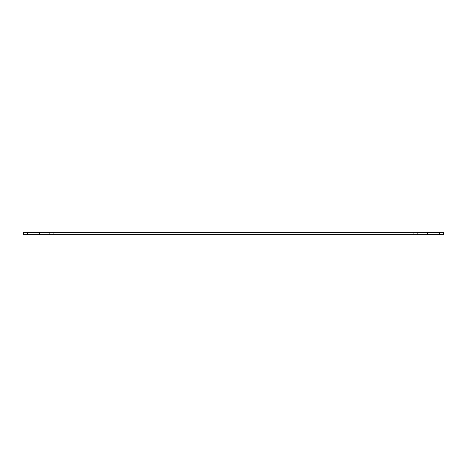 <?xml version="1.0" encoding="UTF-8"?>
<svg xmlns="http://www.w3.org/2000/svg" width="467" height="467" viewBox="0 0 467 467"><rect width="100%" height="100%" fill="white"/><g stroke="black" fill="none" stroke-linecap="round" stroke-linejoin="round"><path stroke-width="0.7" d="M27.425 232.35L27.425 234.65L23.35 234.65L23.35 232.35L443.65 232.35L443.65 234.65L439.581 234.65L439.581 232.35M413.097 232.35L413.097 234.65L427.527 234.65L427.527 232.35M427.527 234.65L439.581 234.65M417.165 234.65L417.165 232.35M49.835 232.35L49.835 234.65L53.903 234.65L53.903 232.35M53.903 234.65L413.097 234.65M39.473 232.35L39.473 234.65L49.835 234.65M27.425 234.65L39.473 234.65"/></g></svg>
